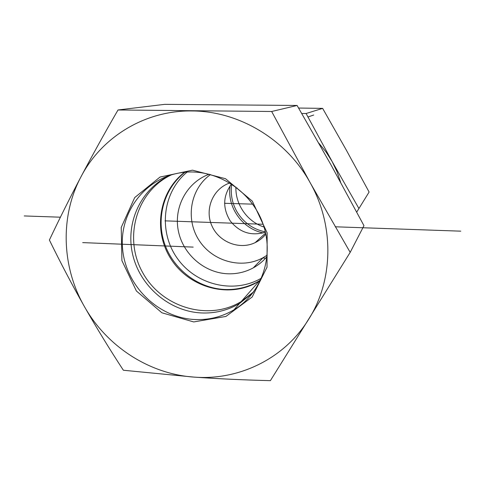 <?xml version="1.0" encoding="UTF-8"?>
<svg xmlns="http://www.w3.org/2000/svg" width="485" height="485" viewBox="0 0 485 485"><rect width="100%" height="100%" fill="white"/><g stroke="black" fill="none" stroke-linecap="round" stroke-linejoin="round"><path stroke-width="0.73" d="M184.973 172.242C164.027 188.459 155.824 218.056 164.548 243.591C173.242 269.145 197.856 288.132 224.403 289.472C237.019 290.03 248.732 287.108 259.53 280.7L260.718 279.96M229.872 182.948C213.079 188.477 204.5 208.896 211.702 225.379C218.62 241.979 239.378 250.327 255.165 242.633C259.36 240.608 262.918 237.765 265.847 234.109M210.502 174.564C190.326 188.81 185.228 218.832 198.856 240.014C212.224 261.366 241.585 269.642 263.143 257.662L267.18 255.165M187.083 172.084C162.366 192.466 158.256 231.594 177.207 258.208C195.849 285.034 234.055 294.383 261.585 278.032M209.18 174.212C186.974 182.287 173.697 206.907 178.237 230.363C182.621 253.849 203.955 272.728 227.507 273.776C236.674 274.152 245.271 272.182 253.291 267.859C258.566 264.949 263.155 261.173 267.059 256.529M265.422 232.182C251.382 236.328 239.651 232.576 230.236 220.924C222.451 208.12 222.888 195.813 231.545 183.997M235.91 187.028C235.249 204.585 247.308 221.73 264.046 227.053M231.769 184.136C230.351 193.648 231.975 202.657 236.625 211.163C243.209 222.336 252.788 229.253 265.362 231.921M262.858 257.959L265.592 258.208M340.628 182.299L336.99 171.648L332.098 161.475L358.93 208.526L356.736 212.084L369.103 192.036L346.254 149.98L322.634 108.373L298.608 108.052M301.773 113.496L306.096 113.514L332.098 161.475L325.975 151.872L318.748 143.069M358.93 208.526L369.103 192.036M306.096 113.514L322.634 108.373M263.203 232.915C242.239 228.896 226.792 206.931 230.102 185.834M194.249 319.494C157.758 317.493 125.615 285.574 122.566 248.69C119.104 211.836 146.046 176.71 183.009 172.448C215.934 168.362 250.866 190.29 262.706 223.045C274.752 255.734 261.821 293.316 233.946 309.836C221.742 317.02 208.508 320.233 194.249 319.494M193.739 321.931L225.925 316.432L252.17 297.008L267.023 267.187L267.162 232.867L252.315 201.148L225.525 178.71L192.466 170.174L160.032 177.049L134.697 197.583L121.232 227.41L121.911 260.639L136.388 290.976L161.905 312.795L193.739 321.931M253 292.764L239.554 303.452C227.653 310.467 214.746 313.625 200.838 312.922C168.871 311.146 139.801 285.992 132.611 254.255C125.263 222.56 141.068 188.344 170.308 175.176M80.934 176.886C59.843 216.516 61.692 267.053 84.438 306.629C106.821 346.429 149.331 374.105 194.206 377.118C238.978 380.628 284.471 358.645 308.678 319.282C333.377 280.378 334.565 225.78 310.212 182.796C286.489 139.486 238.869 111.004 191.969 110.962C144.936 110.24 101.517 137.091 80.934 176.886C92.217 155.521 104.572 133.217 118.013 109.98L271.661 111.489L310.212 182.796L350.182 252.37L270.394 380.652C243.761 379.997 218.365 378.821 194.206 377.118L123.372 370.243C109.61 349.218 96.63 328.018 84.438 306.629C72.301 285.21 60.619 263.009 49.391 240.033C59.188 219.299 69.707 198.25 80.934 176.886M350.182 252.37L363.962 225.664L331.188 165.203L297.099 105.463L164.694 104.348L118.013 109.98M297.099 105.463L271.661 111.489M184.573 172.278C158.941 191.72 153.011 230.599 170.568 258.329C187.834 286.241 225.428 298.081 254.231 283.895L260.548 280.324M171.454 174.824C136.243 191.272 123.154 238.074 142.645 272.534C161.541 307.32 208.253 321.634 241.209 301.567L253.722 291.8M193.036 247.101L82.674 242.609M263.143 224.27L164.997 220.851L263.143 224.27M460.75 231.163L335.22 226.786M60.413 217.201L24.25 215.94M224.567 203.294L252.697 204.149M193.188 247.107L82.747 242.609M235.892 188.022L237.256 188.059M307.842 117.024L313.674 115.036M261.294 278.687L259.53 280.7M263.143 257.662L253.291 267.859M255.165 242.633L265.628 233.097M239.554 303.452L233.946 309.836M241.209 301.567L259.02 281.282"/></g></svg>
